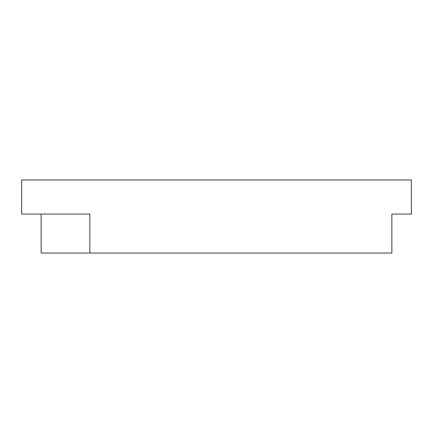 <?xml version="1.0" encoding="UTF-8"?>
<svg xmlns="http://www.w3.org/2000/svg" width="433" height="433" viewBox="0 0 433 433"><rect width="100%" height="100%" fill="white"/><g stroke="black" fill="none" stroke-linecap="round" stroke-linejoin="round"><path stroke-width="0.65" d="M89.847 253.034L391.865 253.034L391.865 214.064L411.35 214.064L411.35 179.966L21.65 179.966L21.65 214.064L89.847 214.064L89.847 253.034L41.135 253.034L41.135 214.064"/></g></svg>
